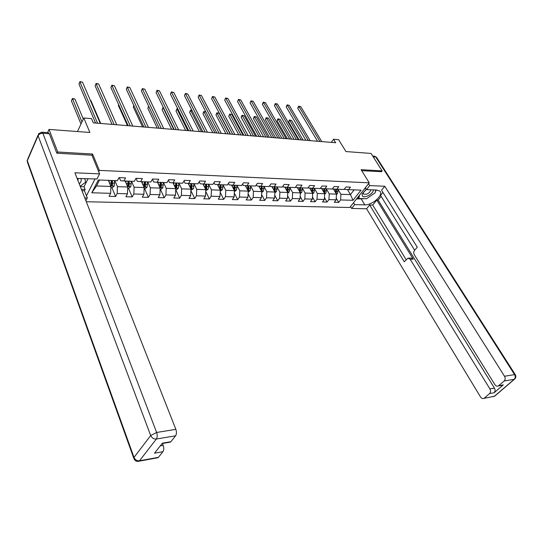 <?xml version="1.0" encoding="UTF-8"?>
<svg xmlns="http://www.w3.org/2000/svg" width="543" height="543" viewBox="0 0 543 543"><rect width="100%" height="100%" fill="white"/><g stroke="black" fill="none" stroke-linecap="round" stroke-linejoin="round"><path stroke-width="0.81" d="M86.289 201.745L349.78 207.501L369.247 182.821L99.362 170.393L98.704 171.69M381.437 171.812L382.157 170.909L371.045 153.431L345.945 151.558L338.622 139.687L333.545 139.252L331.291 142.381M47.614 132.614L49.013 129.424L89.88 132.472L83.812 117.987L77.473 131.549M91.95 155.339L92.595 154.029L57.734 151.999L57.185 153.214M57.734 151.999L49.013 129.424M86.446 195.833L95.039 178.905M344.432 189.018L344.662 189.398L348.552 189.65L350.486 187.145L346.013 186.962L344.079 189.48L336.843 189.195L338.771 186.663L334.196 186.48L332.275 189.018L324.877 188.733L326.791 186.174L322.114 185.977L320.2 188.55L312.632 188.258L314.54 185.672L309.754 185.475L307.854 188.075L300.116 187.776L302.01 185.156L297.109 184.953L295.222 187.586L287.301 187.281L289.181 184.627L284.172 184.416L282.299 187.084L274.195 186.772L276.061 184.084L270.93 183.873L269.07 186.575L260.769 186.256L262.622 183.534L257.368 183.317L255.522 186.052L247.024 185.72L248.864 182.964L243.481 182.747L241.649 185.516L232.947 185.177L234.766 182.387L229.255 182.156L227.442 184.966L218.524 184.62L220.322 181.79L214.668 181.559L212.876 184.396L203.74 184.043L205.519 181.186L199.722 180.941L197.951 183.819L188.584 183.459L190.335 180.561L184.396 180.317L182.652 183.229L173.041 182.855L175.756 188.645L166.206 188.319L163.524 182.489M348.552 189.65L361.02 190.131L353.031 200.292L340.604 199.939L338.717 202.376L336.232 198.147M119.29 177.636L120.607 180.71L123.926 180.955L125.576 177.894L118.985 177.622L117.349 180.704L98.331 179.964L91.774 192.779L110.643 193.322L109.055 196.308L115.578 196.478L117.173 193.512L127.483 193.81L125.867 196.749L132.22 196.919L133.849 193.987L143.895 194.279L142.252 197.184L148.443 197.347L150.099 194.455L159.893 194.74L158.223 197.604L164.257 197.761L165.934 194.91L175.484 195.188L173.787 198.019L179.679 198.175L181.382 195.358L190.695 195.623L188.978 198.419L194.72 198.568L196.444 195.792L205.532 196.05L203.795 198.806L209.394 198.955L211.139 196.213L220.01 196.471L218.252 199.193L223.723 199.335L225.488 196.627L234.142 196.871L232.37 199.566L237.705 199.702L239.49 197.028L247.947 197.272L246.149 199.926L251.368 200.068L253.167 197.421L261.427 197.659L259.615 200.286L264.712 200.421L266.525 197.808L274.595 198.039L272.769 200.632L277.751 200.761L279.577 198.181L287.464 198.405L285.625 200.971L290.491 201.1L292.338 198.548L300.041 198.772L298.195 201.304L302.953 201.426L304.806 198.908L312.347 199.125L310.481 201.629L315.137 201.752L317.003 199.261L324.375 199.471L322.501 201.948L327.056 202.064L328.929 199.6L336.144 199.81L334.264 202.254L338.717 202.376M123.926 180.955L134.318 181.362L135.988 178.321L142.409 178.586L140.725 181.606L150.845 182L152.542 179L158.8 179.258L157.09 182.238L166.952 182.624L168.676 179.665L174.771 179.916L173.041 182.855L169.552 182.604L168.405 180.133M83.812 117.987L91.529 118.645L93.315 122.847L335.676 142.741L333.545 139.252M336.843 189.195L332.974 188.95L332.689 188.469M333.422 188.978L336.456 194.123L329.241 193.878L326.275 188.788M336.144 199.81L336.456 194.123M328.929 199.6L329.241 193.878M324.877 188.733L321.022 188.482L320.689 187.898M321.673 188.523L324.687 193.722L317.316 193.471L314.356 188.326M324.375 199.471L324.687 193.722M317.003 199.261L317.316 193.471M312.632 188.258L308.804 188.007L308.41 187.315M309.659 188.068L312.653 193.315L305.118 193.057L302.173 187.858M312.347 199.125L312.653 193.315M304.806 198.908L305.118 193.057M300.116 187.776L296.308 187.525L295.854 186.711M297.374 187.593L300.354 192.894L292.643 192.629L289.718 187.376M300.041 198.772L300.354 192.894M292.338 198.548L292.643 192.629M287.301 187.281L283.521 187.03L282.998 186.086M284.81 187.118L287.77 192.466L279.883 192.195L276.978 186.88M287.464 198.405L287.77 192.466M279.577 198.181L279.883 192.195M274.195 186.772L270.434 186.52L269.851 185.434M271.962 186.622L274.894 192.025L266.823 191.754L263.939 186.378M274.595 198.039L274.894 192.025M266.525 197.808L266.823 191.754M260.769 186.256L257.043 186.005L256.391 184.769M258.814 186.12L261.719 191.577L253.459 191.299L250.601 185.862M261.427 197.659L261.719 191.577M253.167 197.421L253.459 191.299M247.024 185.72L243.332 185.468L242.606 184.07M245.361 185.611L248.239 191.116L239.782 190.831L236.945 185.333M247.947 197.272L248.239 191.116M239.49 197.028L239.782 190.831M232.947 185.177L229.289 184.925L228.488 183.344M231.583 185.082L234.433 190.647L225.773 190.355L222.963 184.79M234.142 196.871L234.433 190.647M225.488 196.627L225.773 190.355M218.524 184.62L214.899 184.369L214.017 182.597M217.478 184.545L220.295 190.165L211.424 189.867L208.641 184.233M220.01 196.471L220.295 190.165M211.139 196.213L211.424 189.867M203.74 184.043L200.157 183.792L199.193 181.81M203.028 183.996L205.811 189.67L196.722 189.364L193.973 183.67M205.532 196.05L205.811 189.67M196.444 195.792L196.722 189.364M188.584 183.459L185.048 183.208L183.989 180.989M188.224 183.432L190.966 189.168L181.654 188.849L178.932 183.086M190.695 195.623L190.966 189.168M181.382 195.358L181.654 188.849M175.484 195.188L175.756 188.645M165.934 194.91L166.206 188.319M157.09 182.238L153.655 181.993L152.407 179.238M157.49 182.258L160.158 188.116L150.357 187.783L147.716 181.878M159.893 194.74L160.158 188.116M150.099 194.455L150.357 187.783M140.725 181.606L137.345 181.355L136.008 178.321M141.526 181.64L144.153 187.573L134.101 187.226L131.501 181.247M143.895 194.279L144.153 187.573M133.849 193.987L134.101 187.226M125.155 181.002L127.741 187.009L117.424 186.663L114.865 180.609M127.483 193.81L127.741 187.009M117.173 193.512L117.424 186.663M108.362 180.378L110.887 186.439L96.505 185.944L91.774 192.779M110.643 193.322L110.887 186.439M92.595 154.029L99.362 170.393M382.157 170.909L361.102 169.681L369.247 182.821M99.545 180.011L96.505 185.944M347.439 189.582L350.452 194.604L354.138 189.867M337.929 189.242L340.916 194.279L350.452 194.604L353.031 200.292M340.604 199.939L340.916 194.279M115.578 196.478L111.885 187.634M132.22 196.919L128.46 188.183M148.443 197.347L144.621 188.72M164.257 197.761L160.382 189.249M179.679 198.175L175.749 189.758M194.72 198.568L190.905 190.6M209.394 198.955L205.729 191.469M223.723 199.335L220.2 192.29M237.705 199.702L234.318 193.07M251.368 200.068L248.11 193.817M264.712 200.421L261.577 194.516M277.751 200.761L274.738 195.195M290.491 201.1L287.593 195.833M302.953 201.426L300.164 196.451M315.137 201.752L312.456 197.041M327.056 202.064L324.476 197.604M97.584 123.2L79.902 81.891L82.529 82.183L100.265 123.417M95.575 123.03L78.945 84.029L79.977 81.62L82.529 82.183M78.945 84.029L79.977 81.62M110.847 187.6L112.258 187.647L114.206 186.052L114.539 180.595M109.238 182.482L109.109 180.385M83.31 119.073L74.934 99.03L72.334 98.772L71.404 100.849L81.002 124.008M111.179 180.466L111.193 185.679L112.428 185.258L112.482 180.514M111.729 180.486L111.892 183.975L112.428 185.258M71.404 100.849L72.423 98.473L81.966 121.937M72.423 98.473L74.934 99.03M84.708 178.498L85.685 182.115L80.208 186.29M79.271 183.914C81.192 181.959 81.701 180.106 80.805 178.342M78.002 180.69L78.043 178.403M366.233 189.595L362.079 193.932L362.385 196.098C364.577 198.69 373.869 193.417 373.34 189.874M365.704 189.921L363.308 192.609L363.532 194.109C367.034 194.754 369.525 193.308 371.005 189.785M375.715 189.969L375.199 192.745L366.539 198.724L358.93 198.487L359.459 195.236M358.047 197.021L358.93 198.487M364.177 189.249L365.69 188.197M80.33 186.609L84.036 186.731L85.115 189.453L84.443 190.783L87.301 197.998L85.896 200.754M87.301 197.998L84.789 197.937M42.049 132.214L48.123 132.648L49.325 133.727L56.825 153.194L91.903 155.21L99.6 173.869L96.993 178.98L77.14 178.504M99.6 173.869L74.9 172.796L175.857 429.357C176.719 431.977 176.631 434.128 175.586 435.805L170.875 441.717L169.436 442.28M84.036 186.731L88.095 178.633M160.233 445.898L163.199 445.389C164.02 447.968 163.932 450.066 162.934 451.681L158.427 457.342L157.103 457.871M170.875 441.717L162.384 443.169L154.504 453.181L162.934 451.681M163.199 445.389L162.466 443.475M84.443 190.783L81.945 190.708M81.402 189.337L85.115 189.453M365.391 187.708L366.559 189.609L369.735 185.597L384.763 186.249L504.508 376.245L514.567 374.616L375.804 157.036L373.217 156.852M366.559 189.609L376.713 190.009L379.761 191.055C384.206 194.598 372.383 205.41 364.801 204.854L354.688 204.602L351.633 208.458L366.579 208.777L369.647 204.976L404.277 261.774L407.963 258.149L410.141 259.235L489.901 388.903L494.429 388.123C495.372 389.962 495.264 391.503 494.11 392.765L503.286 384.878L501.63 385.394M381.145 196.41L378.145 200.102L376.761 200.062L372.715 205.05L369.647 204.976M382.958 192.412L380.528 195.412L414.642 250.208M366.579 208.777L480.555 397.008C481.519 398.413 482.632 398.867 483.888 398.386L494.395 396.261L514.228 379.306L504.175 380.989L498.277 385.971C496.981 386.467 495.84 386.012 494.856 384.607L414.261 254.66C413.474 253.099 413.562 251.653 414.533 250.33L417.289 247.255L381.573 190.199L384.763 186.249M368.554 183.697L369.735 185.597M350.513 206.571L351.633 208.458M353.561 202.715L354.688 204.602M484.336 398.087L489.576 393.573C490.736 392.304 490.845 390.75 489.901 388.903M504.175 380.989C505.37 379.686 505.479 378.104 504.508 376.245M381.553 171.676L361.719 170.685M376.761 200.062L413.237 259.147L410.141 259.235M378.145 200.102L494.429 388.123M372.715 205.05L406.144 259.683M408.675 258.129L411.058 258.061L413.237 259.147M356.507 198.976L364.753 198.663M369.6 196.607L372.444 194.645M375.41 191.591L376.394 189.996M357.335 197.93L358.618 197.964M114.118 124.551L96.104 83.71L98.663 83.995L116.725 124.768M103.061 103.923L112.055 124.388L95.12 85.814L96.138 83.432L98.663 83.995M95.12 85.814L96.138 83.432M130.239 125.874L111.906 85.482L114.403 85.76L132.784 126.085M128.155 125.704L110.908 87.559L111.912 85.203L114.403 85.76M110.908 87.559L111.912 85.203M127.693 188.163L128.915 188.204L130.856 186.622L131.196 181.24M126.03 183.039L125.908 181.036M127.924 181.111L127.924 186.263L129.132 185.842L129.193 181.158M128.419 181.131L128.589 184.579L129.132 185.842M100.747 123.458L90.912 100.611L90.43 100.564M90.382 100.448L90.912 100.611M144.112 188.706L145.151 188.74L147.078 187.186L147.424 181.864M142.395 183.588L142.273 181.667M144.234 181.742L144.234 186.833L145.415 186.412L145.47 181.79M144.689 181.762L144.859 185.163L145.415 186.412M145.958 127.164L127.333 87.213L129.777 87.484L148.443 127.374M143.841 126.994L126.322 89.262L127.313 86.934L129.777 87.484M126.322 89.262L127.313 86.934M161.298 128.426L142.402 88.896L144.784 89.167L163.721 128.623M159.147 128.25L141.37 90.925L142.347 88.624L144.784 89.167M141.37 90.925L142.347 88.624M176.265 129.655L157.117 90.552L159.438 90.81L178.633 129.852M174.093 129.478L156.065 92.548L157.036 90.274L159.438 90.81M156.065 92.548L157.036 90.274M160.11 189.236L160.979 189.263L162.893 187.729L163.246 182.475M158.346 184.131L158.223 182.285M118.673 104.731L118.333 105.41L127.476 125.65M160.137 182.36L160.131 187.389L161.285 186.968L161.346 182.407M160.552 182.373L160.721 185.733L161.285 186.968M118.333 105.41L118.632 104.643M175.708 189.751L176.414 189.779L178.314 188.258L178.851 185.563L178.681 183.072M173.896 184.661L173.774 182.882M133.904 105.586L133.252 106.862L142.531 126.886M175.64 182.957L175.627 187.932L176.76 187.511L176.821 183.005M176.013 182.971L176.19 186.29L176.76 187.511M133.252 106.862L133.809 105.396M190.926 190.26L193.362 188.781L193.899 186.12L193.729 183.656M189.066 185.183L188.944 183.473M148.775 106.469L147.832 108.274L157.239 128.094M190.769 183.541L190.749 188.462L191.849 188.041L191.917 183.588M191.102 183.554L191.272 186.833L191.849 188.041M147.832 108.274L148.667 106.252M190.878 130.856L171.486 92.161L173.76 92.419L193.193 131.046M188.679 130.673L170.427 94.136L171.384 91.889L173.76 92.419M170.427 94.136L171.384 91.889M205.763 190.749L208.044 189.283L208.587 186.656L208.417 184.226M203.863 185.692L203.747 184.043M163.504 107.785L163.104 107.745L162.079 109.659L171.608 129.275M205.525 184.118L205.498 188.978L206.578 188.557L206.645 184.158M205.817 184.125L205.994 187.369L206.578 188.557M162.079 109.659L163.015 107.446L173.692 129.444M163.015 107.446L163.355 107.48M205.152 132.024L185.536 93.735L187.756 93.987L207.406 132.214M202.919 131.84L184.464 95.683L185.407 93.464L187.756 93.987M184.464 95.683L185.407 93.464M220.248 191.231L222.372 189.779L222.922 187.186L222.745 184.783M218.306 186.195L218.191 184.593M177.961 109.211L177.045 109.123L176 111.016L185.652 130.422M219.983 189.541L220.953 189.059L221.021 184.715M220.186 184.681L220.363 187.885L220.953 189.059M219.929 184.674L219.82 189.215M176 111.016L176.93 108.824L187.756 130.598M176.93 108.824L177.812 108.912M219.087 133.171L199.267 95.276L201.439 95.52L221.293 133.347M216.84 132.987L198.181 97.197L199.111 95.005L201.439 95.52M198.181 97.197L199.111 95.005M234.386 191.699L236.361 190.26L236.918 187.695L236.741 185.326M232.404 186.69L232.295 185.129M192.079 110.609L190.674 110.473L189.622 112.34L199.376 131.549M234.135 190.057L234.99 189.548L235.058 185.258M234.216 185.224L234.393 188.387L234.99 189.548M233.992 185.217L233.897 189.595M189.622 112.34L190.539 110.175L201.507 131.725M190.539 110.175L191.991 110.433M232.709 134.291L212.693 96.783L214.818 97.021L234.861 134.467M230.436 134.101L211.594 98.683L212.517 96.511L214.818 97.021M211.594 98.683L212.517 96.511M248.192 192.154L250.024 190.729L250.588 188.197L250.411 185.855M246.176 187.172L246.067 185.658M205.885 111.973L204.012 111.79L202.939 113.636L212.795 132.655M247.941 190.545L248.694 190.03L248.762 185.787M247.913 185.754L248.097 188.883L248.694 190.03M247.723 185.747L247.649 189.996M202.939 113.636L203.849 111.491L214.947 132.831M203.849 111.491L205.858 111.919M246.02 135.377L225.827 98.256L227.904 98.487L248.124 135.553M243.726 135.193L224.714 100.129L225.623 97.984L227.904 98.487M224.714 100.129L225.623 97.984M261.678 192.494L263.375 191.19L263.939 188.686L263.762 186.371M259.629 187.647L259.513 186.168M230.171 134.08L219.114 113.283L217.051 113.08L215.971 114.899L225.922 133.727M261.414 191L262.086 190.498L262.154 186.303M261.298 186.276L261.475 189.364L262.086 190.498M261.135 186.269L261.088 190.389M215.971 114.899L216.867 112.781L228.094 133.911M216.867 112.781L219.114 113.283M259.031 136.449L238.669 99.695L240.705 99.919L261.088 136.619M256.717 136.259L237.549 101.548L238.445 99.423L240.705 99.919M237.549 101.548L238.445 99.423M274.853 192.84L276.414 191.645L276.991 189.168L276.808 186.873M272.769 188.109L272.661 186.67M242.986 135.132L231.834 114.539L229.818 114.335L228.725 116.141L238.764 134.786M274.575 191.441L275.165 190.96L275.24 186.812M274.371 186.778L274.554 189.833L275.165 190.96M274.242 186.772L274.222 190.783M228.725 116.141L229.818 114.335L240.949 134.963M229.608 114.044L231.834 114.539M271.751 137.494L251.239 101.107L253.228 101.324L273.767 137.657M269.423 137.298L250.106 102.932L250.995 100.835L253.228 101.324M250.106 102.932L250.995 100.835M287.729 193.172L289.168 192.079L289.745 189.636L289.562 187.369M285.611 188.564L285.503 187.159M255.522 136.157L244.282 115.768L242.307 115.571L241.207 117.356L251.321 135.818M287.437 191.869L287.953 191.407L288.204 189.575L288.028 187.308M287.159 187.267L287.335 190.294L287.953 191.407M287.05 187.26L287.05 191.163M241.207 117.356L241.642 115.992L242.083 115.279L242.307 115.571L253.533 135.994M242.083 115.279L244.282 115.768M284.199 138.513L263.538 102.484L265.486 102.702L286.168 138.675M281.851 138.322L262.398 104.29L263.538 102.484L263.28 102.213L265.486 102.702M262.398 104.29L263.28 102.213M300.32 193.505L301.63 192.514L302.213 190.091L302.03 187.851M298.168 189.012L298.059 187.64M267.794 137.169L256.472 116.976L254.538 116.779L253.425 118.544L263.62 136.822M300.001 192.276L300.707 190.036L300.53 187.79M299.648 187.742L299.831 190.742L300.449 191.842M299.573 187.742L299.593 191.543M253.425 118.544L254.294 116.487L254.538 116.779L265.846 137.006M254.294 116.487L256.472 116.976M296.369 139.51L275.579 103.835L277.487 104.046L298.297 139.673M294.007 139.32L274.432 105.62L275.579 103.835L275.301 103.564L277.487 104.046M274.432 105.62L275.301 103.564M312.625 193.831L313.82 192.928L314.404 190.539L314.221 188.319M310.447 189.453L310.338 188.109M279.808 138.153L268.405 118.15L266.511 117.967L265.391 119.704L275.654 137.813M312.286 192.677L312.931 190.484L312.754 188.265M311.872 188.211L312.055 191.184L312.673 192.27M311.818 188.204L311.858 191.917M265.391 119.704L266.246 117.675L266.511 117.967L277.901 137.997M266.246 117.675L268.405 118.15M308.281 140.488L287.369 105.152L289.236 105.362L310.168 140.644M305.906 140.298L286.215 106.923L287.369 105.152L287.071 104.887L289.236 105.362M286.215 106.923L287.071 104.887M324.66 194.15L325.739 193.342L326.329 190.973L326.146 188.781M322.454 189.88L322.345 188.57M291.564 139.117L280.093 119.311L278.24 119.127L277.113 120.845L287.437 138.777M324.3 193.064L324.89 190.926L324.707 188.726M323.825 188.665L324.008 191.618L324.633 192.69M323.798 188.665L323.852 192.283M277.113 120.845L277.507 119.521L277.962 118.836L278.24 119.127L289.697 138.967M277.962 118.836L280.093 119.311M319.942 141.445L298.915 106.448L300.747 106.652L321.789 141.601M317.553 141.255L297.754 108.193L298.915 106.448L298.602 106.184L300.747 106.652M297.754 108.193L298.602 106.184M336.436 194.469L337.407 193.742L337.997 191.407L337.814 189.236M334.203 190.301L334.094 189.018M303.082 140.067L291.543 120.437L289.724 120.261L288.591 121.958L298.983 139.727M336.049 193.437L336.592 191.353L336.409 189.168M334.787 191.285L335.696 191.319L335.513 189.113L335.703 192.039L336.327 193.098M335.696 191.319L335.581 192.643M288.591 121.958L289.433 119.969L289.724 120.261L301.25 139.911M289.433 119.969L291.543 120.437M110.697 185.971L114.159 186.093M112.645 183.14L114.702 183.215M109.462 183.025L111.342 183.093M49.325 133.727L42.877 133.273L156.622 432.472L150.683 435.534L38.091 135.736L27.32 160.721L133.999 457.416L150.683 435.534C151.884 438.018 153.771 439.172 156.357 439.015L139.517 460.776L158.427 457.342M175.586 435.805L156.357 439.015C157.382 437.312 157.47 435.133 156.622 432.472L175.857 429.357M139.517 460.776C136.979 460.973 135.139 459.853 133.999 457.416L133.965 458.781C135.051 460.966 136.775 461.754 139.137 461.143L139.517 460.776M138.35 461.34L158.047 457.701M42.877 133.273L41.682 132.187L38.662 133.734L38.091 135.736C39.021 134.101 40.616 133.279 42.877 133.273M133.687 458.007L27.564 162.588L27.32 160.721L27.903 158.699L37.976 135.309M498.759 385.652L503.286 384.878M494.11 392.765L489.576 393.573M361.326 199.118L364.801 204.854M495.196 395.704L492.854 396.757M483.888 398.386L494.619 396.2L514.452 379.252C515.959 377.976 516.237 376.448 515.287 374.67L514.567 374.616C515.538 376.455 515.422 378.023 514.228 379.306L515.042 378.722M372.715 156.058L374.249 156.174L376.57 157.334L515.409 374.874M374.65 156.187L376.774 157.646M127.544 186.554L130.809 186.663M129.356 183.751L131.358 183.826M126.288 183.636L128.087 183.704M143.956 187.118L147.031 187.22M145.639 184.349L147.594 184.423M142.68 184.24L144.397 184.301M159.954 187.668L162.846 187.769M161.509 184.932L163.416 185M158.658 184.824L160.3 184.885M175.552 188.204L178.267 188.299M176.991 185.496L178.851 185.563M174.235 185.401L175.81 185.455M190.763 188.726L193.315 188.815M192.086 186.052L193.899 186.12M189.432 185.957L190.939 186.011M205.6 189.242L207.996 189.324M206.815 186.595L208.587 186.656M204.256 186.5L205.695 186.554M220.078 189.738L222.325 189.812M221.198 187.118L222.922 187.186M218.727 187.03L220.098 187.077M234.216 190.226L236.314 190.294M235.234 187.634L236.918 187.695M232.845 187.545L234.162 187.593M248.022 190.702L249.977 190.769M248.938 188.136L250.588 188.197M246.637 188.054L247.9 188.102M261.502 191.163L263.328 191.231M262.33 188.631L263.939 188.686M260.111 188.55L261.312 188.591M274.67 191.618L276.373 191.679M275.416 189.107L276.991 189.168M273.272 189.032L274.419 189.073M287.546 192.059L289.12 192.113M288.204 189.575L289.745 189.636M286.134 189.5L287.233 189.541M300.123 192.494L301.582 192.548M300.707 190.036L302.213 190.091M298.704 189.962L299.756 190.002M312.429 192.921L313.773 192.962M312.931 190.484L314.404 190.539M310.996 190.417L312.001 190.45M324.456 193.335L325.698 193.376M324.89 190.926L326.329 190.973M323.024 190.858L323.981 190.892M336.226 193.736L337.359 193.776M336.592 191.353L337.997 191.407M363.308 192.609L362.079 193.932M27.211 160.314L27.177 161.203M170.461 442.111L162.085 443.543M498.277 385.971L502.804 385.197"/></g></svg>
